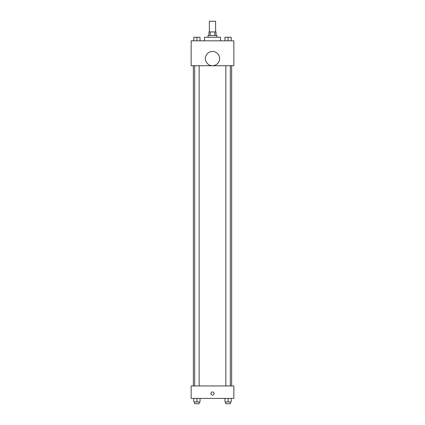 <?xml version="1.0" encoding="UTF-8"?>
<svg xmlns="http://www.w3.org/2000/svg" width="425" height="425" viewBox="0 0 425 425"><rect width="100%" height="100%" fill="white"/><g stroke="black" fill="none" stroke-linecap="round" stroke-linejoin="round"><path stroke-width="0.64" d="M215.613 31.923L215.613 21.25L209.387 21.25L209.387 31.923M210.216 35.482L210.216 31.923L208.941 31.923L208.941 35.482M210.216 31.923L216.059 31.923L216.059 35.482M214.784 35.482L214.784 31.923M208.053 37.262L208.053 35.482L216.947 35.482L216.947 37.262M220.506 40.821L220.506 37.262L204.494 37.262L204.494 40.821M191.149 40.821L233.851 40.821L233.851 65.726L191.149 65.726L191.149 40.821M212.5 65.7A7.119 7.119 0 0 1 206.337 55.022A7.119 7.119 0 0 1 218.663 55.022A7.119 7.119 0 0 1 212.5 65.7M191.149 385.958L233.851 385.958L233.851 398.411L191.149 398.411L191.149 385.958M212.5 395.075A1.557 1.557 0 0 1 211.151 392.743A1.557 1.557 0 0 1 213.849 392.743A1.557 1.557 0 0 1 212.5 395.075M224.974 398.411L224.974 401.97L231.2 401.97L231.2 398.411L231.2 401.97M228.087 401.97L228.087 398.411M230.308 401.97L230.308 403.75L225.861 403.75L225.861 401.97M193.8 398.411L193.8 401.97L200.026 401.97L200.026 398.411L200.026 401.97M196.913 401.97L196.913 398.411M199.139 401.97L199.139 403.75L194.692 403.75L194.692 401.97M224.974 40.821L224.974 37.262L231.2 37.262L231.2 40.821L231.2 37.262M228.087 40.821L228.087 37.262M230.308 37.262L225.861 37.262M193.8 40.821L193.8 37.262L200.026 37.262L200.026 40.821L200.026 37.262M196.913 40.821L196.913 37.262M199.139 37.262L194.692 37.262M231.641 385.958L231.641 65.726M193.359 385.958L193.359 65.726M225.861 65.726L225.861 385.958M230.308 65.726L230.308 385.958M199.139 385.958L199.139 65.726M194.692 385.958L194.692 65.726"/></g></svg>
